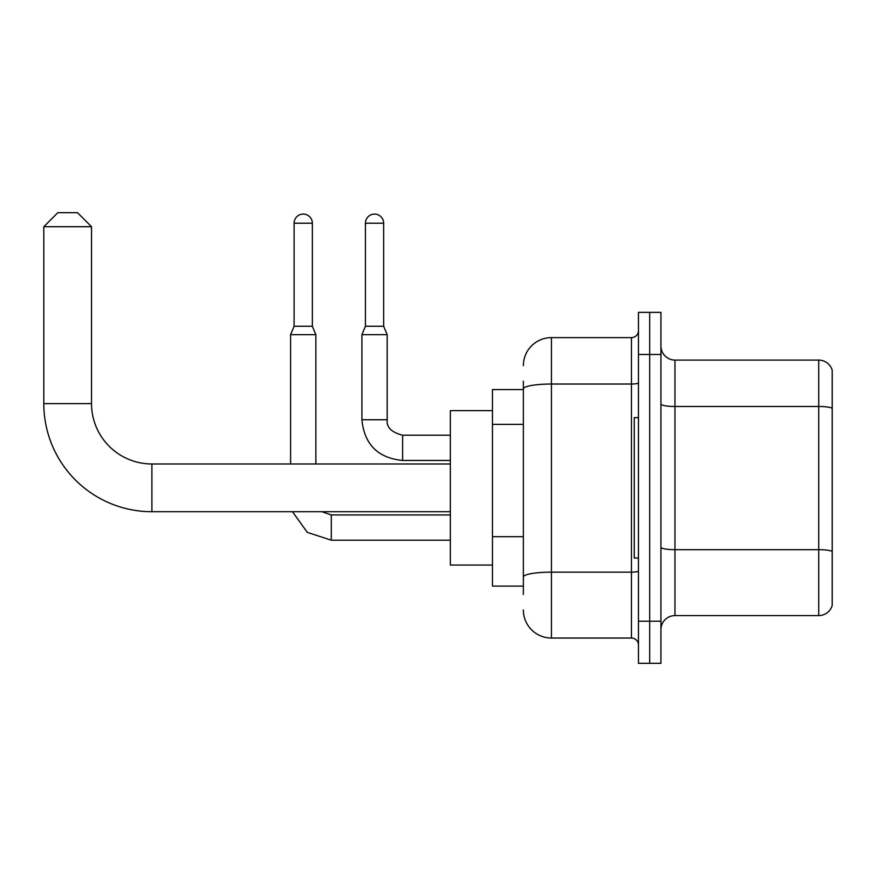 <?xml version="1.0" encoding="UTF-8"?>
<svg xmlns="http://www.w3.org/2000/svg" width="876" height="876" viewBox="0 0 876 876"><rect width="100%" height="100%" fill="white"/><g stroke="black" fill="none" stroke-linecap="round" stroke-linejoin="round"><path stroke-width="1.31" d="M523.355 415.947L523.355 381.148L523.355 389.568L492.465 389.568L492.465 586.11L523.355 586.11M523.355 594.53L523.355 381.148M638.473 621.204L638.473 663.318L649.696 663.318L649.696 621.204L649.696 663.318L660.931 663.318L660.931 621.204L649.696 621.204L649.696 354.473L649.696 621.204L638.473 621.204L638.473 354.473L649.696 354.473L649.696 312.36L649.696 354.473L660.931 354.473L660.931 621.204M660.931 354.473L660.931 312.36L638.473 312.36L638.473 354.473M523.355 365.697A28.076 28.076 0 0 1 551.431 337.621L551.431 638.046L631.454 638.046L631.454 337.621A7.019 7.019 0 0 0 638.473 330.602M551.431 337.621L631.454 337.621M523.355 581.894L523.355 545.102M638.473 645.064A7.019 7.019 0 0 0 631.454 638.046M551.431 638.046A28.076 28.076 0 0 1 523.355 609.97M660.931 629.625A14.038 14.038 0 0 1 674.969 615.587L818.721 615.587L818.721 360.091L674.969 360.091A14.038 14.038 0 0 1 660.931 346.053A14.038 14.038 0 0 0 674.969 360.091L674.969 615.587M832.2 370.198A14.038 14.038 0 0 0 818.721 360.091A14.038 14.038 0 0 1 832.2 370.198L832.2 605.48A14.038 14.038 0 0 1 818.721 615.587M660.931 404.055A14.038 2.442 0 0 0 674.969 406.486L818.721 406.486A14.038 2.442 180 0 1 832.2 408.249L832.2 551.442A14.038 2.442 180 0 0 818.721 549.679L674.969 549.679A14.038 2.442 0 0 1 660.931 547.248M450.352 511.704L151.898 511.704A108.098 108.098 0 0 1 43.8 403.606L43.8 226.72L57.838 212.682L77.493 212.682L91.531 226.72L43.8 226.72M151.898 511.704L151.898 463.973A60.367 60.367 0 0 1 91.531 403.606L91.531 226.72M492.465 410.625L450.352 410.625L450.352 565.053L492.465 565.053M638.473 417.644L634.257 417.644L634.257 558.034L638.473 558.034M312.36 326.255L294.106 326.255L294.106 223.216A9.121 9.121 0 0 1 303.227 214.083A9.121 9.121 0 0 1 312.36 223.216L312.36 326.255L315.864 334.676L315.864 463.973M290.591 463.973L290.591 334.676L315.864 334.676M383.666 326.255L365.423 326.255L365.423 223.216A9.121 9.121 0 0 1 374.545 214.083A9.121 9.121 0 0 1 383.666 223.216L383.666 326.255L387.181 334.676L361.908 334.676L361.908 419.746L387.159 419.746M523.355 424.367L492.465 424.367M523.355 536.681L492.465 536.681M638.473 570.922A7.019 1.215 0 0 1 631.454 572.148L551.431 572.148A28.076 4.873 180 0 0 523.355 577.021M523.355 388.9A28.076 4.873 180 0 1 551.431 384.027L631.454 384.027A7.019 1.215 0 0 0 638.473 382.812M43.8 403.606L91.531 403.606M331.303 514.957L331.303 540.196L307.312 532.378L292.475 511.704L307.312 532.378L331.303 540.196L450.352 540.196M294.106 223.216L312.36 223.216M361.908 419.746C364.35 444.45 377.928 458.017 402.621 460.458C377.928 458.017 364.35 444.45 361.908 419.746C364.35 444.45 377.928 458.017 402.621 460.458L402.621 435.197C391.473 432.383 386.327 427.236 387.181 419.746C386.327 427.236 391.473 432.383 402.621 435.197C391.473 432.383 386.327 427.236 387.181 419.746L387.181 334.676M365.423 223.216L383.666 223.216M450.352 463.973L151.898 463.973M321.853 511.704L331.303 514.935L321.853 511.704M450.352 514.935L331.303 514.935M294.106 326.255L290.591 334.676M450.352 460.458L402.621 460.458M450.352 435.197L402.621 435.197M365.423 326.255L361.908 334.676"/></g></svg>

